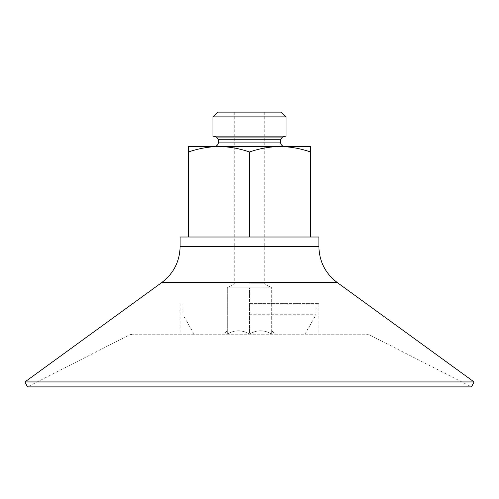 <?xml version="1.0" encoding="UTF-8"?>
<svg xmlns="http://www.w3.org/2000/svg" width="499" height="499" viewBox="0 0 499 499"><rect width="100%" height="100%" fill="white"/><g stroke="black" fill="none" stroke-linecap="round" stroke-linejoin="round"><path stroke-width="0.37" stroke-dasharray="2.5 1.87" d="M310.559 151.989L310.559 146.531L218.967 146.531C229.347 146.694 239.526 148.509 249.5 151.989C259.468 148.502 269.647 146.687 280.026 146.531L218.98 146.531C208.588 146.687 198.409 148.502 188.441 151.989L188.441 146.531L280.026 146.531C290.406 146.694 300.579 148.509 310.559 151.989L310.559 237.013L180.114 237.013M227.294 334.149L223.864 334.149L227.294 334.149C227.294 329.683 227.294 329.683 227.294 334.149C227.294 329.683 227.294 329.683 227.294 334.149L249.5 334.149C256.835 329.677 264.233 329.677 271.706 334.149C264.37 329.677 256.966 329.677 249.5 334.149L227.294 334.149C234.63 329.677 242.034 329.677 249.5 334.149C242.165 329.677 234.767 329.677 227.294 334.149L227.294 287.798L260.603 287.798L227.294 287.798L238.397 287.798L227.294 287.798L227.294 334.149M271.706 334.149L275.136 334.149L271.706 334.149C271.706 329.683 271.706 329.683 271.706 334.149C271.706 329.683 271.706 329.683 271.706 334.149L271.706 287.798L260.603 287.798L271.706 287.798L260.603 287.798L271.706 287.798L271.706 334.149M249.5 283.794L264.763 283.794L249.5 283.794M217.739 112.119L281.261 112.119M249.5 334.149L132.297 334.149L249.5 334.149L249.5 287.798L238.397 287.798L260.603 287.798L249.5 287.798L249.5 334.149M249.5 314.719L316.11 314.719L249.5 314.719M249.5 303.623L318.886 303.623L249.5 303.623M132.297 334.149L129.777 334.754L27.47 386.881L471.53 386.881L369.223 334.754L129.777 334.754L369.223 334.754L366.703 334.149M24.95 381.935L474.05 381.935M310.559 237.013L318.886 237.013M212.986 136.115L286.014 136.115M212.986 116.872L286.014 116.872M190.431 237.013L247.51 237.013L190.431 237.013M308.569 237.013L251.49 237.013L308.569 237.013M188.441 151.989L188.441 237.013M249.5 151.989L249.5 237.013M161.813 282.503L337.187 282.503M180.114 246.575L318.886 246.575M218.537 142.09L280.463 142.09M218.537 139.732L280.463 139.732M216.479 137.05L282.521 137.05M227.294 330.712L223.864 334.149M271.706 330.712L275.136 334.149M234.237 112.119L234.237 283.794L227.294 287.798M264.763 112.119L264.763 283.794L271.706 287.798M304.895 334.149L316.11 314.719L316.11 303.623M194.105 334.149L182.89 314.719L182.89 303.623M180.114 303.623L180.114 334.149M318.886 303.623L318.886 334.149"/><path stroke-width="0.75" d="M180.114 246.575L180.114 237.013L318.886 237.013L318.886 246.575L180.114 246.575C179.746 261.476 173.646 273.446 161.813 282.503L24.95 381.935L474.05 381.935L471.53 386.881L27.47 386.881L24.95 381.935M188.441 151.989L188.441 146.531L218.974 146.531C208.594 146.694 198.421 148.509 188.441 151.989L188.441 237.013M310.559 146.531L310.559 151.989C300.591 148.502 290.412 146.687 280.026 146.531C269.653 146.694 259.474 148.509 249.5 151.989C239.532 148.502 229.353 146.687 218.974 146.531L310.559 146.531M212.986 116.872L286.014 116.872L281.261 112.119L217.739 112.119L212.986 116.872L212.986 136.115L286.014 136.115L282.521 137.05L216.479 137.05L212.986 136.115M310.559 151.989L310.559 237.013M249.5 151.989L249.5 237.013M474.05 381.935L337.187 282.503L161.813 282.503M218.537 142.09L218.537 139.732L280.463 139.732L280.463 142.09L218.537 142.09C218.275 144.791 216.791 146.269 214.096 146.531M337.187 282.503C325.354 273.446 319.254 261.476 318.886 246.575M280.463 142.09C280.725 144.791 282.209 146.269 284.904 146.531M280.463 139.732L282.521 137.05M218.537 139.732L216.479 137.05M286.014 116.872L286.014 136.115"/></g></svg>
